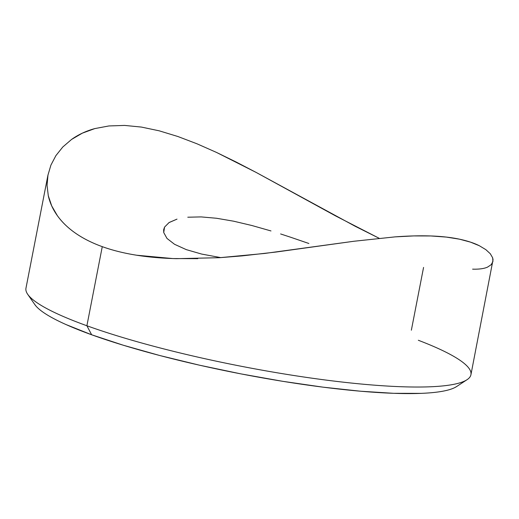 <?xml version="1.0" encoding="UTF-8"?>
<svg xmlns="http://www.w3.org/2000/svg" width="519" height="519" viewBox="0 0 519 519"><rect width="100%" height="100%" fill="white"/><g stroke="black" fill="none" stroke-linecap="round" stroke-linejoin="round"><path stroke-width="0.78" d="M308.857 243.482L290.244 237.105L308.857 243.482M280.61 233.952L290.244 237.105L280.61 233.952M251.897 225.512L270.976 230.942L251.897 225.512L233.641 221.198L216.514 218.259L201.138 216.91L216.514 218.259M187.787 217.214L201.138 216.91L187.787 217.214M168.922 222.638L177.011 219.128L169.11 222.515L164.562 227.088L163.725 232.538L163.647 229.735L164.562 227.088M166.988 238.435L163.725 232.538L166.988 238.435L174.546 244.293L166.988 238.435M186.282 249.626L174.546 244.293L186.282 249.626L201.677 254.076L220.822 257.619L201.677 254.076L186.282 249.626M34.741 304.452L36.122 306.223C38.49 308.922 42.182 311.809 47.203 314.89C52.224 317.972 58.472 321.183 65.952 324.531L91.649 334.774L86.894 325.757L91.649 334.774A217.584 34.118 11 0 0 306.684 384.955A217.584 34.118 11 0 0 456.584 386.564L467.035 379.707A226.647 35.539 -169 0 1 310.887 378.033A226.647 35.539 -169 0 1 86.894 325.757A226.647 35.539 11 0 0 327.703 380.297A226.647 35.539 11 0 0 470.934 374.718L493.05 259.695L492.648 257.787L490.293 253.746L485.862 249.658L479.316 245.721L470.519 242.139L459.464 239.175L446.288 237.079L430.926 235.963L413.747 235.918L395.056 236.878L353.887 241.264L276.037 252.039L241.997 255.899L219.634 257.696L176.473 258.67C161.857 258.28 148.557 257.126 136.562 255.212C123.872 253.181 112.441 250.333 102.269 246.655L86.894 325.757L102.269 246.655C92.097 242.983 83.176 238.493 75.508 233.18C68.21 228.133 62.157 222.301 57.362 215.67L51.718 205.933L48.286 195.728L47.054 185.393L47.988 174.922L25.963 288.22A226.647 35.539 11 0 0 86.894 325.757A226.647 35.539 -169 0 1 27.708 294.312L34.831 304.588A217.584 34.118 11 0 0 91.649 334.774L123.301 345.232L159.703 355.502L199.452 365.181L241.011 373.901L282.797 381.329L323.194 387.18L360.653 391.229L393.733 393.318L421.169 393.37C429.271 393.039 436.181 392.377 441.896 391.378C447.612 390.372 452.023 389.055 455.124 387.421L456.701 386.486M418.34 340.269A226.647 35.539 -169 0 1 467.035 379.707M197.797 258.67L172.782 258.559L136.562 255.212C123.976 253.207 112.545 250.359 102.269 246.655C92.012 242.95 83.092 238.455 75.508 233.18C68.015 227.958 61.962 222.119 57.362 215.67C52.867 209.358 49.843 202.708 48.286 195.728L47.054 185.393L47.949 175.143L50.914 165.113L55.89 155.635L62.78 147.007L71.583 139.429L82.339 133.156L94.808 128.589L108.919 125.948L124.625 125.423L141.421 127.077L159.216 130.82L177.887 136.51L196.973 143.789L216.494 152.424L256.139 172.425L335.618 215.93L379.175 238.286L355.061 226.206L256.139 172.425L236.294 162.09L216.494 152.424L196.973 143.789M423.562 267.421L411.359 330.201M472.595 269.153L474.165 269.192C479.861 269.225 484.305 268.544 487.49 267.142L491.227 264.664L492.94 261.492L492.648 257.787L490.293 253.746L485.862 249.658L479.316 245.721C474.042 243.067 467.424 240.887 459.464 239.175C451.238 237.43 441.727 236.359 430.926 235.963C420.15 235.594 408.187 235.898 395.056 236.878L353.887 241.264L264.716 253.447L219.634 257.696M71.583 139.429C78.311 134.616 86.05 131.002 94.808 128.589"/></g></svg>
